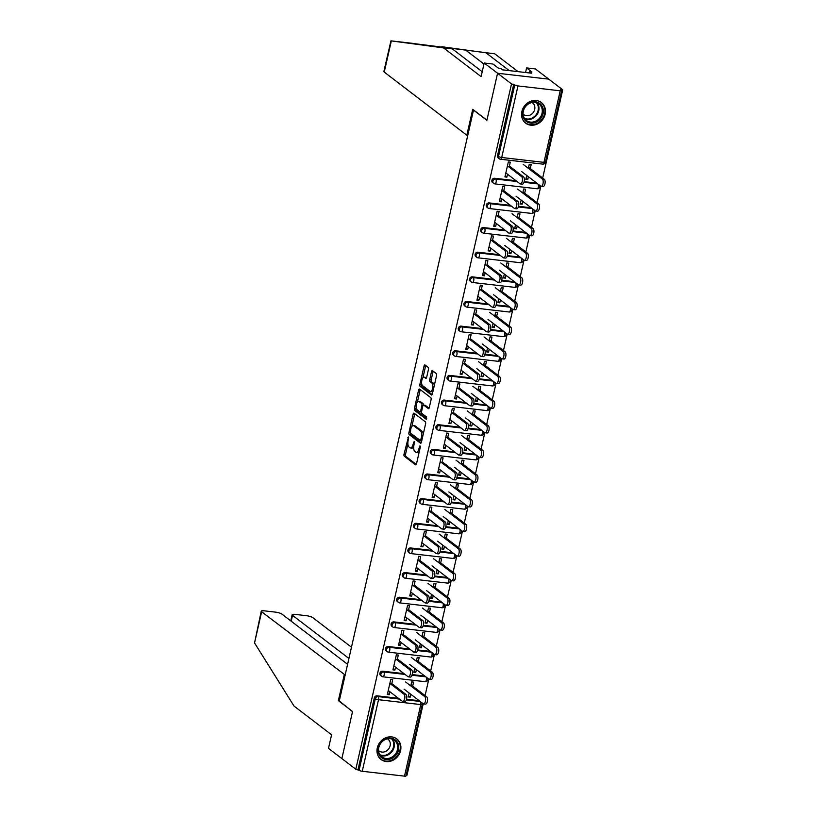 <?xml version="1.0" encoding="UTF-8"?>
<svg xmlns="http://www.w3.org/2000/svg" width="817" height="817" viewBox="0 0 817 817"><rect width="100%" height="100%" fill="white"/><g stroke="black" fill="none" stroke-linecap="round" stroke-linejoin="round"><path stroke-width="1.23" d="M408.449 436.972L404.017 454.201A1.634 0.694 -83.4 0 0 404.292 456.223L415.547 464.822A1.634 0.694 -83.4 0 0 415.71 464.893A1.634 0.694 -83.4 0 0 416.517 463.75L420.265 447.277L419.958 445.806L418.907 448.737A5.219 2.226 -83.4 0 1 416.302 452.393A5.219 2.226 -83.4 0 1 415.782 452.169L414.842 451.454A5.219 2.226 -83.4 0 1 413.964 444.969L414.26 441.415L413.096 444.295A5.219 2.226 -83.4 0 1 410.491 447.951A5.219 2.226 -83.4 0 1 409.96 447.726L409.031 447.011A5.219 2.226 -83.4 0 1 408.153 440.526L408.449 436.972M521.879 111.51A12.96 11.356 127.4 0 0 525.648 123.153A12.96 11.356 127.4 0 0 545.164 114.196A12.96 11.356 127.4 0 0 541.395 102.554A12.96 11.356 127.4 0 0 521.879 111.51M377.301 747.882A12.96 11.356 127.4 0 0 381.069 759.524A12.96 11.356 127.4 0 0 400.585 750.568A12.96 11.356 127.4 0 0 396.817 738.925A12.96 11.356 127.4 0 0 377.301 747.882M428.455 369.407A1.634 0.694 -83.4 0 0 428.179 367.374L425.024 364.964A1.634 0.694 -83.4 0 0 424.86 364.893A1.634 0.694 -83.4 0 0 424.054 366.036L419.897 384.337A1.634 0.694 -83.4 0 0 420.163 386.37L431.417 394.968A1.634 0.694 -83.4 0 0 431.58 395.04A1.634 0.694 -83.4 0 0 432.397 393.896L436.554 375.595A1.634 0.694 -83.4 0 0 436.278 373.563L432.469 370.652A1.634 0.694 -83.4 0 0 432.295 370.581A1.634 0.694 -83.4 0 0 431.488 371.725L429.711 379.558A1.634 0.694 -83.4 0 0 429.977 381.58L431.876 383.03A4.361 1.869 -83.4 0 1 432.704 387.932A4.361 1.869 -83.4 0 1 430.426 391.517A4.361 1.869 -83.4 0 1 429.987 391.323L422.583 385.665A4.361 1.869 -83.4 0 1 421.746 380.763A4.361 1.869 -83.4 0 1 424.023 377.178A4.361 1.869 -83.4 0 1 424.462 377.362L425.698 378.312A1.634 0.694 -83.4 0 0 425.861 378.383A1.634 0.694 -83.4 0 0 426.678 377.24L428.455 369.407M347.593 664.313L281.936 614.118A4.984 1.113 12.8 0 0 275.543 612.137L264.197 610.83A4.984 1.113 12.8 0 0 261.246 611.187A4.984 1.113 12.8 0 0 261.634 611.77L254.547 642.959L294.018 706.062L331.579 734.779L328.495 748.372L341.863 758.584L352.556 711.505L339.188 701.292L473.503 110.101L486.871 120.324L497.573 73.244L511.513 83.906L355.803 769.246L359.061 770.288L375.33 698.719L374.309 697.943L358.05 769.512M339.269 700.925L352.525 711.668L341.863 758.584L355.803 769.246M414.066 413.198A1.634 0.694 -83.4 0 0 413.902 413.126A1.634 0.694 -83.4 0 0 413.096 414.27L408.939 432.561A1.634 0.694 -83.4 0 0 409.205 434.593L420.459 443.192A1.634 0.694 -83.4 0 0 420.622 443.263A1.634 0.694 -83.4 0 0 421.439 442.12L425.596 423.819A1.634 0.694 -83.4 0 0 425.32 421.797L414.066 413.198M414.413 408.449L418.57 390.148A1.634 0.694 -83.4 0 1 419.387 389.004A1.634 0.694 -83.4 0 1 419.55 389.076L430.794 397.675A1.634 0.694 -83.4 0 1 431.07 399.707L429.293 407.54A1.634 0.694 -83.4 0 1 428.476 408.684A1.634 0.694 -83.4 0 1 428.312 408.612L423.757 405.12A1.634 0.694 -83.4 0 0 423.584 405.058A1.634 0.694 -83.4 0 0 422.777 406.192L421.592 411.39A1.634 0.694 -83.4 0 0 421.868 413.422L426.617 417.048L426.239 419.274L414.689 410.481A1.634 0.694 -83.4 0 1 414.413 408.449L415.904 408.623L416.19 407.366M404.507 776.15L420.765 704.581A2.492 0.562 -167.2 0 0 422.236 704.407L405.978 775.976A2.492 0.562 -167.2 0 1 404.507 776.15L362.258 771.279A2.492 0.562 -167.2 0 1 359.061 770.288M406.192 775.067L407.009 775.159L423.226 703.774M484.195 63.021L493.008 64.043L498.36 68.128L500.739 68.403L502.649 69.864L531.469 73.193L529.559 71.733L531.938 72.008L526.597 67.913L535.401 68.934L548.769 79.157L497.573 73.244L486.912 120.17L472.716 109.315L466.824 135.224L384.245 72.09A4.984 1.113 -167.2 0 1 383.857 71.508L390.935 40.85L443.549 47.897L481.111 76.614L484.195 63.021L497.573 73.244L548.769 79.157L562.719 89.809L542.672 178.035M511.513 83.906L514.771 84.937A2.492 0.562 12.8 0 0 517.968 85.928L560.207 90.81A2.492 0.562 12.8 0 0 561.688 90.626A2.492 0.562 12.8 0 0 561.493 90.33L560.472 89.553L562.719 89.809M540.813 186.215L537.075 202.677M535.217 210.857L531.479 227.32M529.62 235.5L525.872 251.973M524.014 260.153L520.276 276.616M518.417 284.796L514.679 301.259M512.821 309.439L509.073 325.912M507.214 334.092L503.476 350.554M501.618 358.734L497.88 375.197M496.021 383.377L492.273 399.85M490.425 408.03L486.677 424.493M484.818 432.673L481.08 449.136M479.222 457.316L475.484 473.789M473.625 481.959L469.877 498.431M468.018 506.611L464.281 523.074M462.422 531.254L458.684 547.717M456.826 555.897L453.078 572.37M451.229 580.55L447.481 597.013M445.622 605.193L441.885 621.655M440.026 629.836L436.288 646.308M434.43 654.488L430.682 670.951M428.823 679.131L425.085 695.594M408.49 695.839L410.185 697.136L408.245 696.911L409.133 693M387.585 693.429L389.28 694.726L387.34 694.501L390.751 679.489L392.691 679.713L391.557 684.697M412.687 686.117L413.596 682.124L411.656 681.899L410.747 685.892M410.185 697.136L410.828 694.297M389.28 694.726L389.944 691.805M494.673 178.269L495.694 179.046A2.492 2.185 -52.6 0 0 492.917 181.16A2.492 2.185 127.4 0 0 493.642 183.396L492.62 182.62A2.492 2.185 -52.6 0 1 494.673 178.269L516.017 180.731M524.157 181.67L536.769 183.12M517.968 85.928L501.709 157.497A2.492 0.562 12.8 0 1 498.513 156.507A2.492 2.185 127.4 0 0 499.238 158.753L498.217 157.967A2.492 2.185 -52.6 0 1 497.492 155.73L498.513 156.507L514.771 84.937M513.75 84.161L497.492 155.73M374.309 697.943A2.492 2.185 -52.6 0 1 377.086 695.829L398.43 698.29M406.57 699.229L419.182 700.69M524.677 193.2L525.576 189.207L523.636 188.982L522.737 192.975M521.113 200.083L520.235 203.995L522.175 204.219L522.819 201.38M501.934 198.888L501.27 201.809L499.33 201.585L502.741 186.572L504.681 186.797L503.548 191.781M483.47 227.555L484.491 228.331A2.492 2.185 -52.6 0 0 481.713 230.445A2.492 2.185 127.4 0 0 482.438 232.682L481.417 231.905A2.492 2.185 -52.6 0 1 483.47 227.555L504.824 230.016M512.953 230.956L525.566 232.416M513.474 242.496L514.383 238.503L512.443 238.278L511.534 242.271M509.92 249.379L509.032 253.29L510.972 253.505L511.616 250.676M490.741 248.184L490.077 251.095L488.137 250.87L491.538 235.868L493.478 236.093L492.355 241.066M472.277 276.851L473.288 277.627A2.492 2.185 -52.6 0 0 470.51 279.741A2.492 2.185 127.4 0 0 471.235 281.977L470.224 281.201A2.492 2.185 -52.6 0 1 472.277 276.851L493.621 279.312M501.761 280.251L514.373 281.712M502.281 291.781L503.18 287.788L501.24 287.564L500.331 291.557M498.717 298.665L497.829 302.576L499.769 302.801L500.413 299.962M479.538 297.47L478.874 300.39L476.934 300.166L480.345 285.153L482.285 285.378L481.152 290.362M461.074 326.136L462.095 326.923A2.492 2.185 -52.6 0 0 459.317 329.026A2.492 2.185 127.4 0 0 460.042 331.273L459.021 330.487A2.492 2.185 -52.6 0 1 461.074 326.136L482.418 328.608M490.557 329.547L503.17 330.997M491.078 341.077L491.987 337.084L490.047 336.859L489.138 340.852M487.524 347.96L486.636 351.872L488.576 352.096L489.22 349.257M468.335 346.765L467.671 349.686L465.731 349.462L469.142 334.449L471.082 334.674L469.959 339.658M449.881 375.432L450.892 376.208A2.492 2.185 -52.6 0 0 448.114 378.322A2.492 2.185 127.4 0 0 448.839 380.559L447.828 379.782A2.492 2.185 -52.6 0 1 449.881 375.432L471.225 377.893M479.365 378.833L491.977 380.293M479.875 390.363L480.784 386.38L478.844 386.155L477.935 390.138M476.321 397.256L475.433 401.157L477.373 401.382L478.016 398.553M457.142 396.051L456.478 398.972L454.538 398.747L457.949 383.745L459.889 383.959L458.756 388.943M438.678 424.728L439.699 425.504A2.492 2.185 -52.6 0 0 436.921 427.618A2.492 2.185 127.4 0 0 437.646 429.854L436.625 429.078A2.492 2.185 -52.6 0 1 438.678 424.728L460.022 427.189M468.161 428.128L480.774 429.579M468.682 439.658L469.591 435.665L467.651 435.441L466.742 439.434M465.128 446.542L464.24 450.453L466.18 450.678L466.824 447.839M445.939 445.347L445.275 448.267L443.335 448.043L446.746 433.03L448.686 433.255L447.553 438.239M427.475 474.013L428.496 474.789A2.492 2.185 -52.6 0 0 425.718 476.903A2.492 2.185 127.4 0 0 426.443 479.14L425.422 478.364A2.492 2.185 -52.6 0 1 427.475 474.013L448.829 476.474M456.969 477.414L469.571 478.874M457.479 488.954L458.388 484.961L456.448 484.736L455.539 488.729M453.925 495.837L453.037 499.749L454.977 499.963L455.62 497.134M434.746 494.642L434.082 497.553L432.142 497.328L435.553 482.326L437.493 482.551L436.36 487.524M416.282 523.309L417.303 524.085A2.492 2.185 -52.6 0 0 414.525 526.199A2.492 2.185 127.4 0 0 415.25 528.436L414.229 527.659A2.492 2.185 -52.6 0 1 416.282 523.309L437.626 525.77M445.765 526.71L458.378 528.17M446.286 538.24L447.185 534.247L445.245 534.032L444.346 538.015M442.722 545.123L441.834 549.034L443.784 549.259L444.428 546.42M423.543 543.928L422.879 546.849L420.939 546.624L424.35 531.612L426.29 531.836L425.157 536.82M405.079 572.594L406.1 573.381A2.492 2.185 -52.6 0 0 403.322 575.485A2.492 2.185 127.4 0 0 404.047 577.731L403.026 576.945A2.492 2.185 -52.6 0 1 405.079 572.594L426.433 575.066M434.562 576.005L447.175 577.456M435.083 587.535L435.992 583.542L434.052 583.318L433.143 587.311M431.529 594.419L430.641 598.33L432.581 598.555L433.224 595.716M412.34 593.224L411.686 596.144L409.746 595.92L413.147 580.907L415.087 581.132L413.964 586.116M393.886 621.89L394.897 622.666A2.492 2.185 -52.6 0 0 392.119 624.78A2.492 2.185 127.4 0 0 392.844 627.017L391.833 626.241A2.492 2.185 -52.6 0 1 393.886 621.89L415.23 624.351M423.369 625.291L435.982 626.751M423.88 636.821L424.789 632.838L422.849 632.613L421.94 636.606M420.326 643.714L419.438 647.615L421.378 647.84L422.021 645.011M401.147 642.509L400.483 645.43L398.543 645.205L401.954 630.203L403.894 630.418L402.761 635.401M382.683 671.186L383.704 671.962A2.492 2.185 -52.6 0 0 380.926 674.076A2.492 2.185 127.4 0 0 381.651 676.313L380.63 675.536A2.492 2.185 -52.6 0 1 382.683 671.186L404.027 673.647M412.166 674.587L424.779 676.037M395.551 667.162L394.887 670.073L392.946 669.858L396.357 654.846L398.298 655.071L397.164 660.054M418.284 661.474L419.192 657.481L417.252 657.256L416.343 661.249M414.73 668.357L413.841 672.268L415.782 672.493L416.425 669.654M388.279 646.533L389.3 647.319A2.492 2.185 -52.6 0 0 386.523 649.423A2.492 2.185 127.4 0 0 387.248 651.67L386.227 650.883A2.492 2.185 -52.6 0 1 388.279 646.533L409.634 649.004M417.773 649.944L430.375 651.394M406.743 617.866L406.08 620.787L404.139 620.563L407.55 605.55L409.491 605.775L408.357 610.759M429.487 612.178L430.396 608.185L428.455 607.96L427.546 611.953M425.933 619.061L425.044 622.973L426.985 623.197L427.628 620.358M399.482 597.247L400.504 598.024A2.492 2.185 -52.6 0 0 397.726 600.138A2.492 2.185 127.4 0 0 398.451 602.374L397.43 601.598A2.492 2.185 -52.6 0 1 399.482 597.247L420.826 599.709M428.966 600.648L441.578 602.098M417.947 568.581L417.283 571.491L415.342 571.267L418.753 556.265L420.694 556.489L419.56 561.463M440.68 562.893L441.588 558.899L439.648 558.675L438.739 562.668M437.126 569.776L436.237 573.677L438.178 573.902L438.821 571.073M410.685 547.952L411.697 548.728A2.492 2.185 -52.6 0 0 408.919 550.842A2.492 2.185 127.4 0 0 409.644 553.078L408.633 552.302A2.492 2.185 -52.6 0 1 410.685 547.952L432.03 550.413M440.169 551.352L452.781 552.813M429.139 519.285L428.476 522.206L426.535 521.981L429.946 506.969L431.887 507.194L430.753 512.177M451.883 513.597L452.792 509.604L450.851 509.379L449.942 513.372M448.329 520.48L447.44 524.391L449.381 524.616L450.024 521.777M421.878 498.666L422.9 499.442A2.492 2.185 -52.6 0 0 420.122 501.556A2.492 2.185 127.4 0 0 420.847 503.793L419.826 503.017A2.492 2.185 -52.6 0 1 421.878 498.666L443.222 501.127M451.362 502.067L463.974 503.517M440.343 469.989L439.679 472.91L437.738 472.686L441.149 457.673L443.09 457.898L441.956 462.882M463.076 464.301L463.985 460.318L462.044 460.094L461.135 464.076M459.522 471.195L458.633 475.096L460.574 475.32L461.217 472.492M433.081 449.37L434.093 450.147A2.492 2.185 -52.6 0 0 431.315 452.261A2.492 2.185 127.4 0 0 432.04 454.497L431.029 453.721A2.492 2.185 -52.6 0 1 433.081 449.37L454.426 451.832M462.565 452.771L475.177 454.232M451.535 420.704L450.882 423.615L448.942 423.39L452.342 408.388L454.283 408.612L453.159 413.596M474.279 415.016L475.188 411.022L473.247 410.798L472.338 414.791M470.725 421.899L469.836 425.81L471.777 426.035L472.42 423.196M444.274 400.075L445.296 400.861A2.492 2.185 -52.6 0 0 442.518 402.965A2.492 2.185 127.4 0 0 443.243 405.212L442.222 404.425A2.492 2.185 -52.6 0 1 444.274 400.075L465.629 402.546M473.758 403.486L486.37 404.936M462.739 371.408L462.075 374.329L460.134 374.104L463.545 359.092L465.486 359.317L464.352 364.3M485.482 365.72L486.381 361.727L484.44 361.502L483.541 365.495M481.918 372.603L481.039 376.514L482.98 376.739L483.623 373.9M455.478 350.789L456.499 351.565A2.492 2.185 -52.6 0 0 453.721 353.679A2.492 2.185 127.4 0 0 454.446 355.916L453.425 355.14A2.492 2.185 -52.6 0 1 455.478 350.789L476.822 353.25M484.961 354.19L497.573 355.64M473.942 322.112L473.278 325.033L471.338 324.809L474.748 309.806L476.689 310.031L475.555 315.005M496.675 316.434L497.584 312.441L495.643 312.217L494.734 316.21M493.121 323.318L492.232 327.219L494.173 327.443L494.816 324.615M466.67 301.493L467.692 302.27A2.492 2.185 -52.6 0 0 464.914 304.384A2.492 2.185 127.4 0 0 465.639 306.62L464.618 305.844A2.492 2.185 -52.6 0 1 466.67 301.493L488.025 303.955M496.164 304.894L508.777 306.355M485.135 272.827L484.471 275.748L482.53 275.523L485.941 260.511L487.882 260.735L486.748 265.719M507.878 267.139L508.787 263.145L506.846 262.921L505.937 266.914M504.324 274.022L503.435 277.933L505.376 278.158L506.019 275.319M477.874 252.198L478.895 252.984A2.492 2.185 -52.6 0 0 476.117 255.088A2.492 2.185 127.4 0 0 476.842 257.335L475.821 256.548A2.492 2.185 -52.6 0 1 477.874 252.198L499.218 254.669M507.357 255.609L519.969 257.059M496.338 223.531L495.674 226.452L493.734 226.227L497.144 211.215L499.085 211.44L497.951 216.423M519.071 217.843L519.98 213.86L518.039 213.635L517.13 217.618M515.517 224.736L514.628 228.637L516.569 228.862L517.212 226.033M489.077 202.912L490.088 203.688A2.492 2.185 -52.6 0 0 487.31 205.802A2.492 2.185 127.4 0 0 488.035 208.039L487.024 207.263A2.492 2.185 -52.6 0 1 489.077 202.912L510.421 205.373M518.56 206.313L531.173 207.773M507.531 174.246L506.867 177.156L504.926 176.932L508.337 161.929L510.278 162.154L509.154 167.138M530.274 168.557L531.183 164.564L529.242 164.34L528.333 168.333M526.72 175.441L525.831 179.352L527.772 179.577L528.415 176.738M415.782 672.493L414.086 671.196M394.887 670.073L393.191 668.776M421.378 647.84L419.683 646.543M400.483 645.43L398.788 644.133M426.985 623.197L425.279 621.9M406.08 620.787L404.384 619.49M432.581 598.555L430.886 597.258M411.686 596.144L409.981 594.847M438.178 573.902L436.482 572.605M417.283 571.491L415.587 570.195M443.784 549.259L442.079 547.962M422.879 546.849L421.184 545.552M449.381 524.616L447.685 523.319M428.476 522.206L426.78 520.909M454.977 499.963L453.282 498.666M434.082 497.553L432.387 496.256M460.574 475.32L458.878 474.023M439.679 472.91L437.983 471.613M466.18 450.678L464.485 449.381M445.275 448.267L443.58 446.97M471.777 426.035L470.081 424.738M450.882 423.615L449.176 422.318M477.373 401.382L475.678 400.085M456.478 398.972L454.783 397.675M482.98 376.739L481.274 375.442M462.075 374.329L460.38 373.032M488.576 352.096L486.881 350.799M467.671 349.686L465.976 348.379M494.173 327.443L492.477 326.146M473.278 325.033L471.583 323.736M499.769 302.801L498.074 301.504M478.874 300.39L477.179 299.093M505.376 278.158L503.68 276.861M484.471 275.748L482.776 274.451M510.972 253.505L509.277 252.208M490.077 251.095L488.372 249.798M516.569 228.862L514.873 227.565M495.674 226.452L493.979 225.155M522.175 204.219L520.47 202.922M501.27 201.809L499.575 200.512M527.772 179.577L526.077 178.28M506.867 177.156L505.172 175.859M410.491 447.951L411.982 448.125A5.219 2.226 -83.4 0 0 413.698 446.848M416.302 452.393L417.804 452.567A5.219 2.226 -83.4 0 0 419.264 451.658M407.887 443.927L405.518 454.375A1.634 0.694 -83.4 0 0 405.783 456.397L416.282 464.424M423.216 434.266A5.219 2.226 -83.4 0 0 422.083 431.182L415.332 426.014L413.841 425.841A5.219 2.226 -83.4 0 0 413.31 425.626A5.219 2.226 -83.4 0 0 410.706 429.282L410.389 432.949A1.634 0.694 -83.4 0 0 410.706 434.767L421.194 442.794M414.822 413.77A1.634 0.694 -83.4 0 0 414.587 414.433L411.839 426.535M421.756 440.7L420.265 440.496L410.389 432.949M420.377 440.547L421.46 437.493A5.219 2.226 -83.4 0 0 420.581 431.008L413.841 425.841M421.756 440.669L420.5 440.526M415.332 426.014A5.219 2.226 -83.4 0 0 414.801 425.79L413.31 425.626M417.416 401.995L420.061 390.322L418.57 390.148M420.306 389.658A1.634 0.694 -83.4 0 0 420.061 390.322M429.058 408.204L425.248 405.293A1.634 0.694 -83.4 0 0 425.085 405.222A1.634 0.694 -83.4 0 0 424.901 405.252M426.74 418.723L416.18 410.655L414.689 410.481M419.019 401.504A4.361 1.869 -83.4 0 0 418.58 401.321A4.361 1.869 -83.4 0 0 416.302 404.905A4.361 1.869 -83.4 0 0 417.13 409.797L419.744 411.799A1.634 0.694 -83.4 0 0 419.907 411.87A1.634 0.694 -83.4 0 0 420.724 410.726L421.899 405.528A1.634 0.694 -83.4 0 0 421.623 403.496L419.019 401.504L420.51 401.678A4.361 1.869 -83.4 0 0 420.071 401.494L418.58 401.321M423.482 405.058A1.634 0.694 -83.4 0 0 423.124 403.669L421.623 403.496M420.51 401.678L423.124 403.669M415.904 408.623A1.634 0.694 -83.4 0 0 416.18 410.655M424.023 377.178L425.514 377.352A4.361 1.869 -83.4 0 1 425.963 377.536L426.443 377.903M430.426 391.517L431.917 391.68A4.361 1.869 -83.4 0 0 433.03 391.077M434.297 385.522A4.361 1.869 -83.4 0 0 433.367 383.204L431.876 383.03M433.214 371.224A1.634 0.694 -83.4 0 0 432.979 371.898L431.202 379.731A1.634 0.694 -83.4 0 0 431.478 381.753L433.367 383.204M421.654 383.347L421.388 384.511A1.634 0.694 -83.4 0 0 421.654 386.533L432.152 394.56M425.78 365.536A1.634 0.694 -83.4 0 0 425.545 366.21L422.91 377.791M424.779 696.625L426.719 696.85A3.738 1.593 96.6 0 1 427.434 701.047A3.738 1.593 96.6 0 1 425.483 704.121L423.543 703.897A3.738 1.593 -83.4 0 0 425.494 700.823A3.738 1.593 -83.4 0 0 424.779 696.625L405.651 682.001M404.037 689.109L423.165 703.733A3.738 1.593 -83.4 0 0 423.543 703.897M426.719 696.85L410.992 684.82M388.249 690.508L402.413 701.343A3.738 1.593 -83.4 0 0 402.801 701.497A3.738 1.593 -83.4 0 0 404.752 698.433A3.738 1.593 -83.4 0 0 404.037 694.225L405.978 694.45A3.738 1.593 96.6 0 1 406.692 698.658A3.738 1.593 96.6 0 1 404.742 701.721L402.801 701.497M391.803 683.625L405.978 694.45M389.862 683.4L404.037 694.225M395.949 755.174A11.224 9.824 -52.6 0 1 381.304 757.492A11.224 9.824 -52.6 0 1 380.926 742.5A11.224 9.824 -52.6 0 1 395.571 740.182A11.224 9.824 -52.6 0 1 395.949 755.174M381.161 742.724A10.386 9.099 127.4 0 0 381.805 756.848A10.386 9.099 127.4 0 0 395.081 754.459A10.386 9.099 127.4 0 0 394.427 740.335A10.386 9.099 127.4 0 0 381.161 742.724M378.547 750.547A7.394 6.475 127.4 0 0 378.976 750.915A7.394 6.475 127.4 0 0 388.422 749.22A7.394 6.475 127.4 0 0 387.963 739.16A7.394 6.475 127.4 0 0 387.493 738.844M379.874 758.442A12.878 11.285 127.4 0 0 380.61 759.064A12.878 11.285 127.4 0 0 397.062 756.113A12.878 11.285 127.4 0 0 396.255 738.599A12.878 11.285 127.4 0 0 395.469 738.057M542.958 108.14A11.224 9.824 -52.6 0 1 535.952 122.284A11.224 9.824 -52.6 0 1 523.074 116.79A11.224 9.824 -52.6 0 1 530.08 102.646A11.224 9.824 -52.6 0 1 542.958 108.14M523.493 116.228A10.386 9.099 127.4 0 0 526.393 120.477A10.386 9.099 127.4 0 0 537.882 119.833A10.386 9.099 127.4 0 0 541.896 108.222A10.386 9.099 127.4 0 0 539.006 103.973A10.386 9.099 127.4 0 0 527.516 104.617A10.386 9.099 127.4 0 0 523.493 116.228M523.125 114.176A7.394 6.475 127.4 0 0 523.554 114.543A7.394 6.475 127.4 0 0 531.734 114.084A7.394 6.475 127.4 0 0 534.604 105.822A7.394 6.475 127.4 0 0 532.541 102.789A7.394 6.475 127.4 0 0 532.071 102.472M524.453 122.08A12.878 11.285 127.4 0 0 525.188 122.703A12.878 11.285 127.4 0 0 539.445 121.907A12.878 11.285 127.4 0 0 544.428 107.497A12.878 11.285 127.4 0 0 540.844 102.237A12.878 11.285 127.4 0 0 540.047 101.686M254.547 642.959L261.246 611.187M351.473 647.217L312.84 617.683A4.984 1.113 12.8 0 0 306.446 615.701L295.1 614.394A4.984 1.113 12.8 0 0 292.149 614.752A4.984 1.113 12.8 0 0 292.537 615.344L291.199 621.196M348.92 658.451L292.537 615.344M345.162 675.016L261.634 611.77M338.33 700.812L344.212 674.903M509.287 70.63L485.941 52.788L494.745 53.799L411.768 43.311M485.941 52.788L441.885 46.732M526.597 67.913L525.556 72.509M494.745 53.799L518.09 71.651M466.824 135.224L467.773 135.336M443.549 47.897L452.352 48.908L482.224 71.743M413.157 43.413L390.945 40.85L452.352 48.908M529.559 71.733L529.283 72.938M430.385 671.982L432.326 672.207A3.738 1.593 96.6 0 1 433.041 676.405A3.738 1.593 96.6 0 1 431.09 679.468L429.15 679.244A3.738 1.593 -83.4 0 0 431.1 676.18A3.738 1.593 -83.4 0 0 430.385 671.982L411.247 657.348M409.634 664.466L428.772 679.09A3.738 1.593 -83.4 0 0 429.15 679.244M432.326 672.207L416.588 660.177M435.982 647.33L437.922 647.554A3.738 1.593 96.6 0 1 438.637 651.752A3.738 1.593 96.6 0 1 436.687 654.826L434.746 654.601A3.738 1.593 -83.4 0 0 436.697 651.527A3.738 1.593 -83.4 0 0 435.982 647.33L416.854 632.705M415.23 639.813L434.368 654.437A3.738 1.593 -83.4 0 0 434.746 654.601M437.922 647.554L422.185 635.524M441.578 622.687L443.519 622.911A3.738 1.593 96.6 0 1 444.234 627.109A3.738 1.593 96.6 0 1 442.283 630.183L440.343 629.958A3.738 1.593 -83.4 0 0 442.293 626.884A3.738 1.593 -83.4 0 0 441.578 622.687L422.45 608.062M420.837 615.17L439.965 629.795A3.738 1.593 -83.4 0 0 440.343 629.958M443.519 622.911L427.791 610.881M447.185 598.044L449.125 598.269A3.738 1.593 96.6 0 1 449.84 602.466A3.738 1.593 96.6 0 1 447.89 605.54L445.949 605.315A3.738 1.593 -83.4 0 0 447.9 602.241A3.738 1.593 -83.4 0 0 447.185 598.044L428.047 583.42M426.433 590.528L445.561 605.152A3.738 1.593 -83.4 0 0 445.949 605.315M449.125 598.269L433.388 586.238M452.781 573.391L454.722 573.616A3.738 1.593 96.6 0 1 455.437 577.823A3.738 1.593 96.6 0 1 453.486 580.887L451.546 580.662A3.738 1.593 -83.4 0 0 453.496 577.599A3.738 1.593 -83.4 0 0 452.781 573.391L433.643 558.767M432.03 565.875L451.168 580.509A3.738 1.593 -83.4 0 0 451.546 580.662M454.722 573.616L438.984 561.596M393.845 665.865L408.02 676.69A3.738 1.593 -83.4 0 0 408.398 676.854A3.738 1.593 -83.4 0 0 410.348 673.78A3.738 1.593 -83.4 0 0 409.634 669.583L411.574 669.807A3.738 1.593 96.6 0 1 412.289 674.005A3.738 1.593 96.6 0 1 410.338 677.079L408.398 676.854M397.409 658.982L411.574 669.807M395.469 658.757L409.634 669.583M399.452 641.212L413.616 652.048A3.738 1.593 -83.4 0 0 413.994 652.211A3.738 1.593 -83.4 0 0 415.945 649.137A3.738 1.593 -83.4 0 0 415.23 644.94L417.17 645.164A3.738 1.593 96.6 0 1 417.885 649.362A3.738 1.593 96.6 0 1 415.935 652.436L413.994 652.211M403.006 634.329L417.17 645.164M401.065 634.104L415.23 644.94M405.048 616.569L419.213 627.405A3.738 1.593 -83.4 0 0 419.591 627.558A3.738 1.593 -83.4 0 0 421.541 624.494A3.738 1.593 -83.4 0 0 420.837 620.297L422.777 620.512A3.738 1.593 96.6 0 1 423.482 624.719A3.738 1.593 96.6 0 1 421.531 627.783L419.591 627.558M408.602 609.686L422.777 620.512M406.662 609.462L420.837 620.297M410.645 591.927L424.82 602.752A3.738 1.593 -83.4 0 0 425.197 602.915A3.738 1.593 -83.4 0 0 427.148 599.841A3.738 1.593 -83.4 0 0 426.433 595.644L428.374 595.869A3.738 1.593 96.6 0 1 429.088 600.066A3.738 1.593 96.6 0 1 427.138 603.14L425.197 602.915M414.199 585.043L428.374 595.869M412.258 584.819L426.433 595.644M416.251 567.284L430.416 578.109A3.738 1.593 -83.4 0 0 430.794 578.273A3.738 1.593 -83.4 0 0 432.744 575.199A3.738 1.593 -83.4 0 0 432.03 571.001L433.97 571.226A3.738 1.593 96.6 0 1 434.685 575.423A3.738 1.593 96.6 0 1 432.734 578.497L430.794 578.273M419.805 560.391L433.97 571.226M417.865 560.166L432.03 571.001M458.378 548.748L460.318 548.973A3.738 1.593 96.6 0 1 461.033 553.17A3.738 1.593 96.6 0 1 459.083 556.244L457.142 556.02A3.738 1.593 -83.4 0 0 459.093 552.946A3.738 1.593 -83.4 0 0 458.378 548.748L439.25 534.124M437.636 541.232L456.764 555.856A3.738 1.593 -83.4 0 0 457.142 556.02M460.318 548.973L444.581 536.943M421.848 542.631L436.012 553.466A3.738 1.593 -83.4 0 0 436.39 553.62A3.738 1.593 -83.4 0 0 438.341 550.556A3.738 1.593 -83.4 0 0 437.626 546.359L439.566 546.583A3.738 1.593 96.6 0 1 440.281 550.781A3.738 1.593 96.6 0 1 438.331 553.844L436.39 553.62M425.402 535.748L439.566 546.583M423.461 535.523L437.626 546.359M463.974 524.106L465.915 524.33A3.738 1.593 96.6 0 1 466.63 528.528A3.738 1.593 96.6 0 1 464.679 531.601L462.739 531.377A3.738 1.593 -83.4 0 0 464.689 528.303A3.738 1.593 -83.4 0 0 463.974 524.106L444.846 509.481M443.233 516.589L462.361 531.213A3.738 1.593 -83.4 0 0 462.739 531.377M465.915 524.33L450.187 512.3M427.444 517.988L441.619 528.813A3.738 1.593 -83.4 0 0 441.997 528.977A3.738 1.593 -83.4 0 0 443.948 525.903A3.738 1.593 -83.4 0 0 443.233 521.706L445.173 521.93A3.738 1.593 96.6 0 1 445.888 526.128A3.738 1.593 96.6 0 1 443.937 529.202L441.997 528.977M430.998 511.105L445.173 521.93M429.058 510.88L443.233 521.706M469.581 499.463L471.521 499.677A3.738 1.593 96.6 0 1 472.236 503.885A3.738 1.593 96.6 0 1 470.286 506.948L468.345 506.724A3.738 1.593 -83.4 0 0 470.296 503.66A3.738 1.593 -83.4 0 0 469.581 499.463L450.443 484.828M448.829 491.936L467.967 506.571A3.738 1.593 -83.4 0 0 468.345 506.724M471.521 499.677L455.784 487.657M433.041 493.345L447.216 504.171A3.738 1.593 -83.4 0 0 447.593 504.334A3.738 1.593 -83.4 0 0 449.544 501.26A3.738 1.593 -83.4 0 0 448.829 497.063L450.77 497.287A3.738 1.593 96.6 0 1 451.484 501.485A3.738 1.593 96.6 0 1 449.534 504.559L447.593 504.334M436.605 486.452L450.77 497.287M434.664 486.227L448.829 497.063M475.177 474.81L477.118 475.034A3.738 1.593 96.6 0 1 477.833 479.232A3.738 1.593 96.6 0 1 475.882 482.306L473.942 482.081A3.738 1.593 -83.4 0 0 475.892 479.007A3.738 1.593 -83.4 0 0 475.177 474.81L456.049 460.185M454.426 467.293L473.564 481.918A3.738 1.593 -83.4 0 0 473.942 482.081M477.118 475.034L461.38 463.004M438.647 468.692L452.812 479.528A3.738 1.593 -83.4 0 0 453.19 479.691A3.738 1.593 -83.4 0 0 455.14 476.617A3.738 1.593 -83.4 0 0 454.426 472.42L456.366 472.645A3.738 1.593 96.6 0 1 457.081 476.842A3.738 1.593 96.6 0 1 455.13 479.916L453.19 479.691M442.201 461.809L456.366 472.645M440.261 461.585L454.426 472.42M480.774 450.167L482.714 450.392A3.738 1.593 96.6 0 1 483.429 454.589A3.738 1.593 96.6 0 1 481.479 457.663L479.538 457.438A3.738 1.593 -83.4 0 0 481.489 454.364A3.738 1.593 -83.4 0 0 480.774 450.167L461.646 435.543M460.032 442.651L479.16 457.275A3.738 1.593 -83.4 0 0 479.538 457.438M482.714 450.392L466.987 438.361M444.244 444.05L458.408 454.885A3.738 1.593 -83.4 0 0 458.786 455.038A3.738 1.593 -83.4 0 0 460.737 451.975A3.738 1.593 -83.4 0 0 460.032 447.767L461.973 447.992A3.738 1.593 96.6 0 1 462.688 452.199A3.738 1.593 96.6 0 1 460.727 455.263L458.786 455.038M447.798 437.166L461.973 447.992M445.857 436.942L460.032 447.767M486.381 425.524L488.321 425.749A3.738 1.593 96.6 0 1 489.036 429.946A3.738 1.593 96.6 0 1 487.085 433.01L485.145 432.785A3.738 1.593 -83.4 0 0 487.095 429.722A3.738 1.593 -83.4 0 0 486.381 425.524L467.242 410.89M465.629 418.008L484.757 432.632A3.738 1.593 -83.4 0 0 485.145 432.785M488.321 425.749L472.583 413.719M449.84 419.407L464.015 430.232A3.738 1.593 -83.4 0 0 464.393 430.396A3.738 1.593 -83.4 0 0 466.344 427.322A3.738 1.593 -83.4 0 0 465.629 423.124L467.569 423.349A3.738 1.593 96.6 0 1 468.284 427.546A3.738 1.593 96.6 0 1 466.333 430.62L464.393 430.396M453.404 412.514L467.569 423.349M451.454 412.299L465.629 423.124M491.977 400.871L493.917 401.096A3.738 1.593 96.6 0 1 494.632 405.293A3.738 1.593 96.6 0 1 492.682 408.367L490.741 408.143A3.738 1.593 -83.4 0 0 492.692 405.069A3.738 1.593 -83.4 0 0 491.977 400.871L472.839 386.247M471.225 393.355L490.363 407.979A3.738 1.593 -83.4 0 0 490.741 408.143M493.917 401.096L478.18 389.066M455.447 394.754L469.612 405.589A3.738 1.593 -83.4 0 0 469.989 405.753A3.738 1.593 -83.4 0 0 471.94 402.679A3.738 1.593 -83.4 0 0 471.225 398.482L473.166 398.706A3.738 1.593 96.6 0 1 473.88 402.904A3.738 1.593 96.6 0 1 471.93 405.978L469.989 405.753M459.001 387.871L473.166 398.706M457.06 387.646L471.225 398.482M497.573 376.228L499.514 376.453A3.738 1.593 96.6 0 1 500.229 380.651A3.738 1.593 96.6 0 1 498.278 383.724L496.338 383.5A3.738 1.593 -83.4 0 0 498.288 380.426A3.738 1.593 -83.4 0 0 497.573 376.228L478.445 361.604M476.832 368.712L495.96 383.336A3.738 1.593 -83.4 0 0 496.338 383.5M499.514 376.453L483.776 364.423M461.043 370.111L475.208 380.947A3.738 1.593 -83.4 0 0 475.586 381.1A3.738 1.593 -83.4 0 0 477.537 378.036A3.738 1.593 -83.4 0 0 476.822 373.839L478.762 374.053A3.738 1.593 96.6 0 1 479.477 378.261A3.738 1.593 96.6 0 1 477.526 381.325L475.586 381.1M464.597 363.228L478.762 374.053M462.657 363.003L476.822 373.839M503.17 351.586L505.11 351.81A3.738 1.593 96.6 0 1 505.825 356.008A3.738 1.593 96.6 0 1 503.875 359.072L501.934 358.857A3.738 1.593 -83.4 0 0 503.885 355.783A3.738 1.593 -83.4 0 0 503.17 351.586L484.042 336.951M482.428 344.069L501.556 358.694A3.738 1.593 -83.4 0 0 501.934 358.857M505.11 351.81L489.383 339.78M466.64 345.468L480.815 356.294A3.738 1.593 -83.4 0 0 481.193 356.457A3.738 1.593 -83.4 0 0 483.143 353.383A3.738 1.593 -83.4 0 0 482.428 349.186L484.369 349.41A3.738 1.593 96.6 0 1 485.084 353.608A3.738 1.593 96.6 0 1 483.133 356.682L481.193 356.457M470.194 338.585L484.369 349.41M468.253 338.361L482.428 349.186M508.777 326.933L510.717 327.157A3.738 1.593 96.6 0 1 511.432 331.355A3.738 1.593 96.6 0 1 509.481 334.429L507.541 334.204A3.738 1.593 -83.4 0 0 509.491 331.14A3.738 1.593 -83.4 0 0 508.777 326.933L489.638 312.308M488.025 319.416L507.163 334.051A3.738 1.593 -83.4 0 0 507.541 334.204M510.717 327.157L494.979 315.127M472.236 320.815L486.411 331.651A3.738 1.593 -83.4 0 0 486.789 331.814A3.738 1.593 -83.4 0 0 488.74 328.74A3.738 1.593 -83.4 0 0 488.025 324.543L489.965 324.768A3.738 1.593 96.6 0 1 490.68 328.965A3.738 1.593 96.6 0 1 488.729 332.039L486.789 331.814M475.8 313.932L489.965 324.768M473.86 313.708L488.025 324.543M514.373 302.29L516.313 302.515A3.738 1.593 96.6 0 1 517.028 306.712A3.738 1.593 96.6 0 1 515.078 309.786L513.137 309.561A3.738 1.593 -83.4 0 0 515.088 306.487A3.738 1.593 -83.4 0 0 514.373 302.29L495.245 287.666M493.621 294.774L512.759 309.398A3.738 1.593 -83.4 0 0 513.137 309.561M516.313 302.515L500.576 290.484M477.843 296.173L492.008 307.008A3.738 1.593 -83.4 0 0 492.385 307.161A3.738 1.593 -83.4 0 0 494.336 304.098A3.738 1.593 -83.4 0 0 493.621 299.9L495.562 300.125A3.738 1.593 96.6 0 1 496.276 304.322A3.738 1.593 96.6 0 1 494.326 307.386L492.385 307.161M481.397 289.289L495.562 300.125M479.456 289.065L493.621 299.9M519.969 277.647L521.91 277.872A3.738 1.593 96.6 0 1 522.625 282.069A3.738 1.593 96.6 0 1 520.674 285.143L518.734 284.919A3.738 1.593 -83.4 0 0 520.684 281.845A3.738 1.593 -83.4 0 0 519.969 277.647L500.841 263.023M499.228 270.131L518.356 284.755A3.738 1.593 -83.4 0 0 518.734 284.919M521.91 277.872L506.183 265.842M483.439 271.53L497.604 282.355A3.738 1.593 -83.4 0 0 497.982 282.519A3.738 1.593 -83.4 0 0 499.943 279.445A3.738 1.593 -83.4 0 0 499.228 275.247L501.168 275.472A3.738 1.593 96.6 0 1 501.883 279.669A3.738 1.593 96.6 0 1 499.933 282.743L497.982 282.519M486.993 264.647L501.168 275.472M485.053 264.422L499.228 275.247M525.576 252.994L527.516 253.219A3.738 1.593 96.6 0 1 528.231 257.426A3.738 1.593 96.6 0 1 526.281 260.49L524.34 260.266A3.738 1.593 -83.4 0 0 526.291 257.202A3.738 1.593 -83.4 0 0 525.576 252.994L506.438 238.37M504.824 245.478L523.952 260.112A3.738 1.593 -83.4 0 0 524.34 260.266M527.516 253.219L511.779 241.199M489.036 246.887L503.211 257.712A3.738 1.593 -83.4 0 0 503.589 257.876A3.738 1.593 -83.4 0 0 505.539 254.802A3.738 1.593 -83.4 0 0 504.824 250.605L506.765 250.829A3.738 1.593 96.6 0 1 507.48 255.027A3.738 1.593 96.6 0 1 505.529 258.101L503.589 257.876M492.6 239.994L506.765 250.829M490.66 239.769L504.824 250.605M531.173 228.351L533.113 228.576A3.738 1.593 96.6 0 1 533.828 232.774A3.738 1.593 96.6 0 1 531.877 235.847L529.937 235.623A3.738 1.593 -83.4 0 0 531.887 232.549A3.738 1.593 -83.4 0 0 531.173 228.351L512.034 213.727M510.421 220.835L529.559 235.459A3.738 1.593 -83.4 0 0 529.937 235.623M533.113 228.576L517.375 216.546M494.642 222.234L508.807 233.07A3.738 1.593 -83.4 0 0 509.185 233.233A3.738 1.593 -83.4 0 0 511.136 230.159A3.738 1.593 -83.4 0 0 510.421 225.962L512.361 226.186A3.738 1.593 96.6 0 1 513.076 230.384A3.738 1.593 96.6 0 1 511.125 233.448L509.185 233.233M498.196 215.351L512.361 226.186M496.256 215.126L510.421 225.962M536.769 203.709L538.709 203.933A3.738 1.593 96.6 0 1 539.424 208.131A3.738 1.593 96.6 0 1 537.474 211.205L535.533 210.98A3.738 1.593 -83.4 0 0 537.484 207.906A3.738 1.593 -83.4 0 0 536.769 203.709L517.641 189.084M516.027 196.192L535.155 210.817A3.738 1.593 -83.4 0 0 535.533 210.98M538.709 203.933L522.982 191.903M500.239 197.591L514.404 208.427A3.738 1.593 -83.4 0 0 514.781 208.58A3.738 1.593 -83.4 0 0 516.732 205.516A3.738 1.593 -83.4 0 0 516.017 201.309L517.958 201.533A3.738 1.593 96.6 0 1 518.672 205.731A3.738 1.593 96.6 0 1 516.722 208.805L514.781 208.58M503.793 190.708L517.958 201.533M501.852 190.484L516.017 201.309M542.365 179.066L544.306 179.291A3.738 1.593 96.6 0 1 545.021 183.488A3.738 1.593 96.6 0 1 543.07 186.552L541.13 186.327A3.738 1.593 -83.4 0 0 543.08 183.263A3.738 1.593 -83.4 0 0 542.365 179.066L523.237 164.431M521.624 171.55L540.752 186.174A3.738 1.593 -83.4 0 0 541.13 186.327M544.306 179.291L528.579 167.26M505.835 172.949L520.01 183.774A3.738 1.593 -83.4 0 0 520.388 183.937A3.738 1.593 -83.4 0 0 522.339 180.863A3.738 1.593 -83.4 0 0 521.624 176.666L523.564 176.891A3.738 1.593 96.6 0 1 524.279 181.088A3.738 1.593 96.6 0 1 522.329 184.162L520.388 183.937M509.389 166.055L523.564 176.891M507.449 165.841L521.624 176.666M408.704 437.83L407.765 437.718M420.326 446.715L419.387 446.603M414.515 442.273L413.576 442.16M420.581 701.752A2.492 1.062 -83.4 0 1 420.765 704.581L378.516 699.709L362.258 771.279M377.086 695.829L378.108 696.605A2.492 1.062 -83.4 0 1 378.516 699.709A2.492 0.562 -167.2 0 1 375.33 698.719A2.492 2.185 -52.6 0 1 378.108 696.605L399.452 699.066M542.713 164.115A2.492 2.492 0 0 0 545.429 162.195A2.492 0.562 12.8 0 1 543.948 162.369A2.492 1.062 96.6 0 1 542.713 164.115L500.464 159.244A2.492 1.062 96.6 0 1 500.208 159.141A2.492 2.185 127.4 0 1 499.238 158.753A2.492 2.492 0 0 0 500.464 159.244A2.492 1.062 96.6 0 0 501.709 157.497L543.948 162.369L560.207 90.81M406.386 699.873L420.204 701.466M405.048 674.423L383.704 671.962A2.492 1.062 -83.4 0 1 384.123 675.056A2.492 1.062 96.6 0 1 382.877 676.803A2.492 2.492 0 0 1 381.651 676.313A2.492 2.185 127.4 0 0 382.622 676.701A2.492 1.062 96.6 0 0 382.877 676.803L425.126 681.684A2.492 2.492 0 0 0 427.73 678.294M426.178 677.109A2.492 1.062 -83.4 0 1 426.362 679.938A2.492 1.062 96.6 0 1 425.126 681.684M411.982 675.22L425.8 676.823M431.774 652.466A2.492 1.062 -83.4 0 1 431.968 655.295A2.492 1.062 96.6 0 1 430.722 657.042L388.473 652.16A2.492 1.062 96.6 0 1 388.228 652.058A2.492 2.185 127.4 0 1 387.248 651.67A2.492 2.492 0 0 0 388.473 652.16A2.492 1.062 96.6 0 0 389.719 650.414A2.492 1.062 -83.4 0 0 389.3 647.319L410.645 649.781M417.579 650.577L431.396 652.17M437.381 627.813A2.492 1.062 -83.4 0 1 437.565 630.642A2.492 1.062 96.6 0 1 436.319 632.389L394.08 627.517A2.492 1.062 96.6 0 1 393.825 627.405A2.492 2.185 127.4 0 1 392.844 627.017A2.492 2.492 0 0 0 394.08 627.517A2.492 1.062 96.6 0 0 395.316 625.771A2.492 1.062 -83.4 0 0 394.897 622.666L416.251 625.138M423.186 625.934L437.003 627.527M442.977 603.171A2.492 1.062 -83.4 0 1 443.161 606A2.492 1.062 96.6 0 1 441.926 607.746L399.676 602.875A2.492 1.062 96.6 0 1 399.421 602.762A2.492 2.185 127.4 0 1 398.451 602.374A2.492 2.492 0 0 0 399.676 602.875A2.492 1.062 96.6 0 0 400.912 601.128A2.492 1.062 -83.4 0 0 400.504 598.024L421.848 600.485M428.782 601.292L442.6 602.885M448.574 578.528A2.492 1.062 -83.4 0 1 448.758 581.357A2.492 1.062 96.6 0 1 447.522 583.103L405.273 578.222A2.492 1.062 96.6 0 1 405.028 578.119A2.492 2.185 127.4 0 1 404.047 577.731A2.492 2.492 0 0 0 405.273 578.222A2.492 1.062 96.6 0 0 406.519 576.475A2.492 1.062 -83.4 0 0 406.1 573.381L427.444 575.842M434.378 576.639L448.196 578.232M454.17 553.875A2.492 1.062 -83.4 0 1 454.364 556.704A2.492 1.062 96.6 0 1 453.118 558.45L410.88 553.579A2.492 1.062 96.6 0 1 410.624 553.466A2.492 2.185 127.4 0 1 409.644 553.078A2.492 2.492 0 0 0 410.88 553.579A2.492 1.062 96.6 0 0 412.115 551.832A2.492 1.062 -83.4 0 0 411.697 548.728L433.051 551.199M439.975 551.996L453.792 553.589M459.777 529.232A2.492 1.062 -83.4 0 1 459.961 532.061A2.492 1.062 96.6 0 1 458.715 533.807L416.476 528.936A2.492 1.062 96.6 0 1 416.221 528.824A2.492 2.185 127.4 0 1 415.25 528.436A2.492 2.492 0 0 0 416.476 528.936A2.492 1.062 96.6 0 0 417.712 527.19A2.492 1.062 -83.4 0 0 417.303 524.085L438.647 526.546M445.582 527.353L459.399 528.946M465.373 504.589A2.492 1.062 -83.4 0 1 465.557 507.418A2.492 1.062 96.6 0 1 464.322 509.165L422.072 504.283A2.492 1.062 96.6 0 1 421.817 504.181A2.492 2.185 127.4 0 1 420.847 503.793A2.492 2.492 0 0 0 422.072 504.283A2.492 1.062 96.6 0 0 423.318 502.537A2.492 1.062 -83.4 0 0 422.9 499.442L444.244 501.904M451.178 502.7L464.996 504.303M470.97 479.947A2.492 1.062 -83.4 0 1 471.164 482.765A2.492 1.062 96.6 0 1 469.918 484.512L427.669 479.64A2.492 1.062 96.6 0 1 427.424 479.538A2.492 2.185 127.4 0 1 426.443 479.14A2.492 2.492 0 0 0 427.669 479.64A2.492 1.062 96.6 0 0 428.915 477.894A2.492 1.062 -83.4 0 0 428.496 474.789L449.84 477.261M456.774 478.057L470.592 479.65M476.577 455.294A2.492 1.062 -83.4 0 1 476.76 458.123A2.492 1.062 96.6 0 1 475.514 459.869L433.276 454.998A2.492 1.062 96.6 0 1 433.02 454.885A2.492 2.185 127.4 0 1 432.04 454.497A2.492 2.492 0 0 0 433.276 454.998A2.492 1.062 96.6 0 0 434.511 453.251A2.492 1.062 -83.4 0 0 434.093 450.147L455.447 452.608M462.381 453.415L476.199 455.008M482.173 430.651A2.492 1.062 -83.4 0 1 482.357 433.48A2.492 1.062 96.6 0 1 481.121 435.226L438.872 430.345A2.492 1.062 96.6 0 1 438.617 430.242A2.492 2.185 127.4 0 1 437.646 429.854A2.492 2.492 0 0 0 438.872 430.345A2.492 1.062 96.6 0 0 440.118 428.598A2.492 1.062 -83.4 0 0 439.699 425.504L461.043 427.965M467.978 428.762L481.795 430.365M487.769 406.008A2.492 1.062 -83.4 0 1 487.953 408.837A2.492 1.062 96.6 0 1 486.718 410.583L444.468 405.702A2.492 1.062 96.6 0 1 444.223 405.6A2.492 2.185 127.4 0 1 443.243 405.212A2.492 2.492 0 0 0 444.468 405.702A2.492 1.062 96.6 0 0 445.714 403.955A2.492 1.062 -83.4 0 0 445.296 400.861L466.64 403.322M473.574 404.119L487.392 405.712M493.366 381.355A2.492 1.062 -83.4 0 1 493.56 384.184A2.492 1.062 96.6 0 1 492.314 385.93L450.075 381.059A2.492 1.062 96.6 0 1 449.82 380.947A2.492 2.185 127.4 0 1 448.839 380.559A2.492 2.492 0 0 0 450.075 381.059A2.492 1.062 96.6 0 0 451.311 379.313A2.492 1.062 -83.4 0 0 450.892 376.208L472.246 378.68M479.171 379.476L492.988 381.069M498.973 356.712A2.492 1.062 -83.4 0 1 499.156 359.541A2.492 1.062 96.6 0 1 497.91 361.288L455.672 356.416A2.492 1.062 96.6 0 1 455.416 356.304A2.492 2.185 127.4 0 1 454.446 355.916A2.492 2.492 0 0 0 455.672 356.416A2.492 1.062 96.6 0 0 456.907 354.67A2.492 1.062 -83.4 0 0 456.499 351.565L477.843 354.027M484.777 354.833L498.595 356.426M504.569 332.07A2.492 1.062 -83.4 0 1 504.753 334.899A2.492 1.062 96.6 0 1 503.517 336.645L461.268 331.763A2.492 1.062 96.6 0 1 461.013 331.661A2.492 2.185 127.4 0 1 460.042 331.273A2.492 2.492 0 0 0 461.268 331.763A2.492 1.062 96.6 0 0 462.514 330.017A2.492 1.062 -83.4 0 0 462.095 326.923L483.439 329.384M490.374 330.18L504.191 331.773M510.165 307.417A2.492 1.062 -83.4 0 1 510.359 310.246A2.492 1.062 96.6 0 1 509.114 311.992L466.864 307.121A2.492 1.062 96.6 0 1 466.619 307.008A2.492 2.185 127.4 0 1 465.639 306.62A2.492 2.492 0 0 0 466.864 307.121A2.492 1.062 96.6 0 0 468.11 305.374A2.492 1.062 -83.4 0 0 467.692 302.27L489.046 304.741M495.97 305.538L509.788 307.131M515.772 282.774A2.492 1.062 -83.4 0 1 515.956 285.603A2.492 1.062 96.6 0 1 514.71 287.349L472.471 282.478A2.492 1.062 96.6 0 1 472.216 282.365A2.492 2.185 127.4 0 1 471.235 281.977A2.492 2.492 0 0 0 472.471 282.478A2.492 1.062 96.6 0 0 473.707 280.731A2.492 1.062 -83.4 0 0 473.288 277.627L494.642 280.088M501.577 280.895L515.394 282.488M521.369 258.131A2.492 1.062 -83.4 0 1 521.552 260.96A2.492 1.062 96.6 0 1 520.317 262.706L478.068 257.825A2.492 1.062 96.6 0 1 477.812 257.723A2.492 2.185 127.4 0 1 476.842 257.335A2.492 2.492 0 0 0 478.068 257.825A2.492 1.062 96.6 0 0 479.313 256.078A2.492 1.062 -83.4 0 0 478.895 252.984L500.239 255.445M507.173 256.242L520.991 257.835M526.965 233.488A2.492 1.062 -83.4 0 1 527.149 236.307A2.492 1.062 96.6 0 1 525.913 238.053L483.664 233.182A2.492 1.062 96.6 0 1 483.419 233.08A2.492 2.185 127.4 0 1 482.438 232.682A2.492 2.492 0 0 0 483.664 233.182A2.492 1.062 96.6 0 0 484.91 231.436A2.492 1.062 -83.4 0 0 484.491 228.331L505.835 230.803M512.77 231.599L526.587 233.192M532.561 208.835A2.492 1.062 -83.4 0 1 532.755 211.664A2.492 1.062 96.6 0 1 531.51 213.411L489.271 208.539A2.492 1.062 96.6 0 1 489.015 208.427A2.492 2.185 127.4 0 1 488.035 208.039A2.492 2.492 0 0 0 489.271 208.539A2.492 1.062 96.6 0 0 490.506 206.793A2.492 1.062 -83.4 0 0 490.088 203.688L511.442 206.15M518.366 206.956L532.184 208.549M538.168 184.193A2.492 1.062 -83.4 0 1 538.352 187.022A2.492 1.062 96.6 0 1 537.116 188.768L494.867 183.886A2.492 1.062 96.6 0 1 494.612 183.784A2.492 2.185 127.4 0 1 493.642 183.396A2.492 2.492 0 0 0 494.867 183.886A2.492 1.062 96.6 0 0 496.103 182.14A2.492 1.062 -83.4 0 0 495.694 179.046L517.038 181.507M523.973 182.303L537.79 183.907M414.096 444.407L413.096 444.295M419.907 448.86L418.907 448.737M405.783 456.397L404.292 456.223M405.518 454.375L404.017 454.201M410.706 434.767L409.205 434.593M410.236 432.714L408.939 432.561M414.587 414.433L413.096 414.27M421.95 439.863L420.949 439.75M422.46 437.616L421.46 437.493M422.083 431.182L420.581 431.008M425.248 405.293L423.757 405.12M421.725 410.839L420.724 410.726M422.951 405.651L421.899 405.528M425.963 377.536L424.462 377.362M431.478 381.753L429.977 381.58M431.202 379.731L429.711 379.558M432.979 371.898L431.488 371.725M421.654 386.533L420.163 386.37M421.388 384.511L419.897 384.337M425.545 366.21L424.054 366.036M392.599 739.293A10.386 9.099 -52.6 0 1 391.762 751.926A10.386 9.099 -52.6 0 1 380.324 755.357M379.854 754.683A10.049 8.803 127.4 0 0 391.22 751.487A10.049 8.803 127.4 0 0 391.823 739.017M537.178 102.922A10.386 9.099 -52.6 0 1 538.587 105.679A10.386 9.099 -52.6 0 1 535.462 116.514A10.386 9.099 -52.6 0 1 524.902 118.986M524.432 118.312A10.049 8.803 127.4 0 0 534.808 116.177A10.049 8.803 127.4 0 0 537.964 105.577A10.049 8.803 127.4 0 0 536.401 102.646M391.333 40.901L384.245 72.09M483.96 64.063L465.659 50.072M545.429 162.195L561.688 90.626M422.236 704.407A2.492 2.492 0 0 0 422.134 702.937M430.722 657.042A2.492 2.492 0 0 0 433.327 653.651M436.319 632.389A2.492 2.492 0 0 0 438.933 629.008M441.926 607.746A2.492 2.492 0 0 0 444.53 604.355M447.522 583.103A2.492 2.492 0 0 0 450.126 579.713M453.118 558.45A2.492 2.492 0 0 0 455.723 555.07M458.715 533.807A2.492 2.492 0 0 0 461.329 530.417M464.322 509.165A2.492 2.492 0 0 0 466.926 505.774M469.918 484.512A2.492 2.492 0 0 0 472.522 481.131M475.514 459.869A2.492 2.492 0 0 0 478.129 456.478M481.121 435.226A2.492 2.492 0 0 0 483.725 431.836M486.718 410.583A2.492 2.492 0 0 0 489.322 407.193M492.314 385.93A2.492 2.492 0 0 0 494.918 382.54M497.91 361.288A2.492 2.492 0 0 0 500.525 357.897M503.517 336.645A2.492 2.492 0 0 0 506.121 333.254M509.114 311.992A2.492 2.492 0 0 0 511.718 308.612M514.71 287.349A2.492 2.492 0 0 0 517.324 283.959M520.317 262.706A2.492 2.492 0 0 0 522.921 259.316M525.913 238.053A2.492 2.492 0 0 0 528.517 234.673M531.51 213.411A2.492 2.492 0 0 0 534.114 210.02M537.116 188.768A2.492 2.492 0 0 0 539.72 185.377M425.085 405.222L423.584 405.058M421.398 412.034L419.907 411.87M396.255 738.599L395.745 738.211M380.61 759.064L380.099 758.676M540.844 102.237L540.333 101.839M525.188 122.703L524.677 122.305M292.149 614.752L290.76 620.859"/></g></svg>
